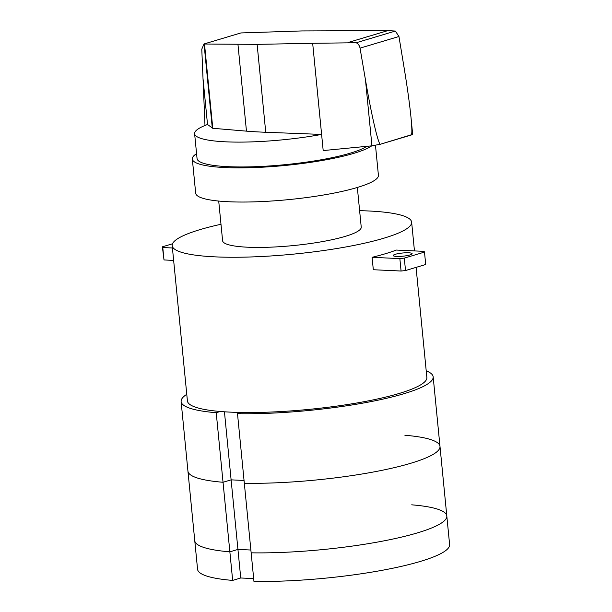 <?xml version="1.0" encoding="UTF-8"?>
<svg xmlns="http://www.w3.org/2000/svg" width="612" height="612" viewBox="0 0 612 612"><rect width="100%" height="100%" fill="white"/><g stroke="black" fill="none" stroke-linecap="round" stroke-linejoin="round"><path stroke-width="0.92" d="M253.674 578.592L240.738 577.988L237.938 549.423L229.86 551.833L237.938 549.423L250.874 550.02L237.938 549.423L231.114 479.854L244.05 480.458L231.114 479.854L224.443 411.799M404.892 435.262A126.63 21.336 174.4 0 1 439.99 446.408A126.63 21.336 174.4 0 1 374.498 471.798A126.63 21.336 174.4 0 1 244.326 483.266L251.15 552.827A126.63 21.336 -5.6 0 0 381.322 541.368A126.63 21.336 -5.6 0 0 446.806 515.97A126.63 21.336 174.4 0 1 381.322 541.368A126.63 21.336 174.4 0 1 251.15 552.827L253.949 581.4A126.63 21.336 174.4 0 0 384.122 569.94A126.63 21.336 174.4 0 0 449.613 544.542L446.806 515.97A126.63 21.336 -5.6 0 0 411.708 504.823M240.738 577.988L232.659 580.406L229.86 551.833A126.63 21.336 174.4 0 1 194.761 540.687A126.63 21.336 -5.6 0 0 229.86 551.833L223.036 482.271L231.114 479.854L223.036 482.271A126.63 21.336 174.4 0 1 187.938 471.118L181.114 401.556A126.63 21.336 174.4 0 1 186.767 394.312M359.619 210.673A120.296 20.273 174.4 0 1 368.646 210.979A120.296 20.273 174.4 0 1 411.639 222.179A120.296 20.273 174.4 0 1 343.554 247.37A120.296 20.273 174.4 0 1 215.187 256.864A120.296 20.273 174.4 0 1 172.194 245.657A120.296 20.273 174.4 0 1 220.993 224.267M416.076 267.383L426.862 377.459A120.296 20.273 174.4 0 1 358.777 402.65A120.296 20.273 174.4 0 1 230.41 412.136A120.296 20.273 174.4 0 1 187.417 400.937L172.194 245.657M424.491 252.083L425.707 264.499L405.519 270.542L401.082 271.032L373.312 269.731L372.096 257.308A120.296 20.273 -5.6 0 0 396.324 250.063L424.093 251.364L424.491 252.083L404.295 258.119L399.858 258.608L372.096 257.308M396.607 256.42A9.494 1.599 174.4 0 1 393.21 255.541A9.494 1.599 174.4 0 1 395.406 254.271A9.494 1.599 174.4 0 1 405.817 252.794A9.494 1.599 174.4 0 1 412.121 253.689A9.494 1.599 174.4 0 1 409.925 254.952A9.494 1.599 174.4 0 1 396.607 256.42M401.082 271.032L399.858 258.608M405.519 270.542L404.295 258.119M172.423 247.982L162.784 247.531L162.387 246.812L164.001 259.955L173.64 260.406M162.387 246.812L172.5 243.79M164.001 259.955L162.784 247.531M196.574 153.673A91.808 15.468 -5.6 0 0 192.329 159.028A91.808 15.468 -5.6 0 0 225.132 167.573A91.808 15.468 -5.6 0 0 371.721 145.855M375.477 145.342L378.415 175.269A91.808 15.468 174.4 0 1 326.448 194.501A91.808 15.468 174.4 0 1 228.483 201.738A91.808 15.468 174.4 0 1 195.679 193.185L192.329 159.028M357.339 187.463L361.233 227.121A69.646 11.735 174.4 0 1 321.813 241.709A69.646 11.735 174.4 0 1 247.493 247.202A69.646 11.735 174.4 0 1 222.6 240.715L218.713 201.057M411.012 117.542L412.656 134.372L380.519 144.203C378.568 145.633 371.53 115.569 365.486 79.973L360.047 48.134C359.512 45.579 358.234 43.781 356.215 42.748L395.352 31.051L398.947 36.506L404.149 68.001C407.378 87.654 409.665 104.17 411.012 117.542C412.075 128.642 412.136 134.472 411.195 135.03L380.519 144.203L371.943 145.832L323.19 150.575L321.606 134.426L265.738 132.269A185.031 31.174 174.4 0 1 246.46 131.144L212.777 128.283L207.522 124.504A87.057 14.665 -5.6 0 0 194.616 133.722A87.057 14.665 -5.6 0 0 225.729 141.823A87.057 14.665 -5.6 0 0 321.606 134.426L312.671 43.291L257.124 44.37L203.987 44.018L201.784 49.167L204.989 125.491M366.787 146.337A87.057 14.665 174.4 0 1 228.161 166.671A87.057 14.665 174.4 0 1 197.056 158.562L194.616 133.722M212.31 128.183L204.056 43.988M356.215 42.748L312.671 43.291M348.19 42.473L387.909 30.6L302.083 30.929L240.891 32.941L204.638 43.781M387.909 30.6L395.352 31.051M232.659 580.406A126.63 21.336 174.4 0 1 197.561 569.259L187.938 471.118A126.63 21.336 174.4 0 0 223.036 482.271L216.22 412.702L220.282 411.486M241.572 412.48L237.502 413.697L244.326 483.266A126.63 21.336 174.4 0 0 374.498 471.798A126.63 21.336 174.4 0 0 439.99 446.408L433.166 376.839A126.63 21.336 174.4 0 1 367.682 402.237A126.63 21.336 174.4 0 1 237.502 413.697M426.22 370.826A126.63 21.336 174.4 0 1 433.166 376.839M216.22 412.702A126.63 21.336 174.4 0 1 181.114 401.556M207.522 124.511L202.977 78.168M212.777 128.283L204.492 43.827M246.46 131.144L237.961 44.424M265.738 132.269L257.124 44.37M371.943 145.832L365.486 79.973M398.947 36.506L360.047 48.134M446.806 515.97L439.99 446.408M414.462 250.912L411.639 222.179"/></g></svg>
